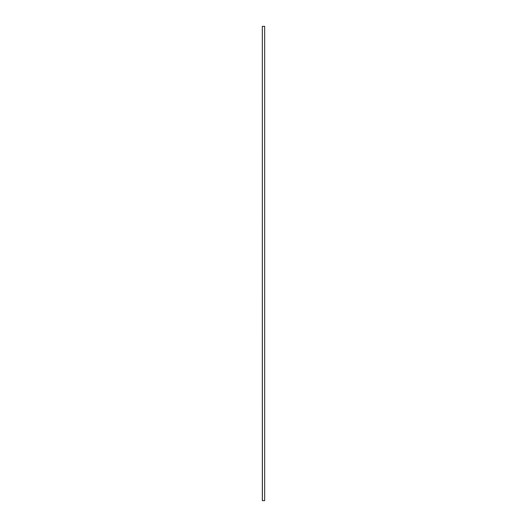 <?xml version="1.0" encoding="UTF-8"?>
<svg xmlns="http://www.w3.org/2000/svg" width="527" height="527" viewBox="0 0 527 527"><rect width="100%" height="100%" fill="white"/><g stroke="black" fill="none" stroke-linecap="round" stroke-linejoin="round"><path stroke-width="0.79" d="M262.406 26.35L264.659 26.35L264.659 500.65L262.341 500.65L262.341 26.35L262.4 500.65"/></g></svg>
